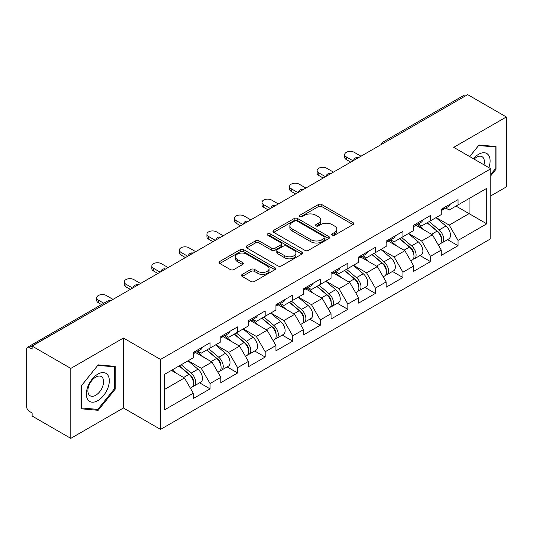 <?xml version="1.0" encoding="UTF-8"?>
<svg xmlns="http://www.w3.org/2000/svg" width="533" height="533" viewBox="0 0 533 533"><rect width="100%" height="100%" fill="white"/><g stroke="black" fill="none" stroke-linecap="round" stroke-linejoin="round"><path stroke-width="0.8" d="M332.166 235.226A1.719 0.993 0 0 0 334.591 235.226L353.013 224.586A2.452 1.412 0 0 0 353.732 223.587A2.452 1.412 0 0 0 353.013 222.587L321.805 204.572A2.452 1.412 0 0 0 318.341 204.572L299.919 215.205A1.719 0.993 0 0 0 299.413 215.905A1.719 0.993 0 0 0 299.919 216.605A1.719 0.993 0 0 0 302.344 216.605L304.729 215.232A7.848 4.53 0 0 1 315.822 215.232L318.428 216.731A7.848 4.53 0 0 1 320.726 219.936A7.848 4.53 0 0 1 318.428 223.14L316.042 224.513A1.719 0.993 0 0 0 315.536 225.212A1.719 0.993 0 0 0 316.042 225.919A1.719 0.993 0 0 0 318.468 225.919L320.853 224.54A7.848 4.53 0 0 1 331.946 224.54L334.551 226.039A7.848 4.53 0 0 1 336.843 229.243A7.848 4.53 0 0 1 334.551 232.448L332.166 233.82A1.719 0.993 0 0 0 331.659 234.527A1.719 0.993 0 0 0 332.166 235.226L332.166 233.82M242.229 274.435A2.452 1.412 0 0 0 241.516 275.434A2.452 1.412 0 0 0 242.229 276.434L250.983 281.491A2.452 1.412 0 0 0 254.454 281.491L274.908 269.678A2.452 1.412 0 0 0 275.628 268.679A2.452 1.412 0 0 0 274.908 267.679L243.708 249.664A2.452 1.412 0 0 0 240.236 249.664L219.783 261.47A2.452 1.412 0 0 0 219.063 262.476A2.452 1.412 0 0 0 219.783 263.475L230.356 269.578A2.452 1.412 0 0 0 233.82 269.578L242.575 264.528A2.452 1.412 0 0 0 243.295 263.522A2.452 1.412 0 0 0 242.575 262.522L237.332 259.498A6.556 3.784 0 0 1 235.413 256.819A6.556 3.784 0 0 1 239.464 253.322A6.556 3.784 0 0 1 246.606 254.141L267.153 266A6.556 3.784 0 0 1 269.072 268.679A6.556 3.784 0 0 1 265.028 272.176A6.556 3.784 0 0 1 257.879 271.357L254.454 269.378A2.452 1.412 0 0 0 250.983 269.378L242.229 274.435L242.229 276.434M123.436 338.029L70.802 368.416L32.127 346.09L467.668 94.627L506.35 116.96L453.716 147.348L490.806 168.761L160.526 359.449L123.436 338.029L123.436 407.985L160.526 429.398L160.526 359.449M304.903 250.363A2.452 1.412 0 0 0 308.367 250.363L328.828 238.551A2.452 1.412 0 0 0 329.547 237.551A2.452 1.412 0 0 0 328.828 236.552L297.621 218.537A2.452 1.412 0 0 0 294.156 218.537L273.696 230.343A2.452 1.412 0 0 0 272.976 231.349A2.452 1.412 0 0 0 273.696 232.348L304.903 250.363M268.399 235.593A1.719 0.993 0 0 1 270.144 235.839L270.144 233.8L301.871 252.116A2.452 1.412 0 0 1 302.584 253.115A2.452 1.412 0 0 1 301.871 254.114L281.411 265.927A2.452 1.412 0 0 1 277.946 265.927L246.739 247.912L246.739 245.906A2.452 1.412 0 0 0 246.019 246.912A2.452 1.412 0 0 0 246.739 247.912M246.739 245.906L255.494 240.856A2.452 1.412 0 0 1 258.958 240.856L271.617 248.158A2.452 1.412 0 0 0 275.081 248.158L280.891 244.807A2.452 1.412 0 0 0 281.611 243.808A2.452 1.412 0 0 0 280.891 242.808L267.713 235.2A1.719 0.993 0 0 1 267.213 234.5A1.719 0.993 0 0 1 268.272 233.581A1.719 0.993 0 0 1 270.144 233.8M160.526 429.398L490.806 238.711L490.806 168.761M199.589 382.814L210.069 388.863L210.069 383.56L201.241 368.27L188.169 360.721M210.069 388.863L193.292 398.551L193.292 393.247L164.59 409.817L164.59 374.333L193.292 357.763L193.292 352.46L210.069 342.772L210.069 348.076L220.842 341.853L220.842 336.556L237.625 326.869L237.625 332.166L248.398 325.949L248.398 320.646L265.174 310.959L265.174 316.262L275.947 310.039L275.947 304.736L292.73 295.049L292.73 300.352L303.504 294.136L303.504 288.833L320.28 279.145L320.28 284.449L331.053 278.226L331.053 272.923L347.836 263.235L347.836 268.539L358.609 262.316L358.609 257.019L375.385 247.332L375.385 252.629L386.159 246.413L386.159 241.109L402.941 231.422L402.941 236.725L413.715 230.503L413.715 225.199L430.491 215.512L430.491 220.815L441.264 214.599L441.264 209.296L458.047 199.609L458.047 204.912L486.742 188.342L486.742 223.827L458.047 240.396L449.212 225.099L436.141 217.557M447.567 239.65L458.047 245.7L458.047 240.396M458.047 245.7L441.264 255.387L441.264 250.084L430.491 256.306L421.663 241.009L408.591 233.461M420.011 255.554L430.491 261.603L430.491 256.306M430.491 261.603L413.715 271.29L413.715 265.994L402.941 272.21L394.107 256.913L381.035 249.371M392.461 271.464L402.941 277.513L402.941 272.21M402.941 277.513L386.159 287.2L386.159 281.897L375.385 288.12L366.557 272.823L353.486 265.274M364.905 287.374L375.385 293.423L375.385 288.12M375.385 293.423L358.609 303.11L358.609 297.807L347.836 304.023L339.001 288.733L325.93 281.184M337.356 303.277L347.836 309.327L347.836 304.023M347.836 309.327L331.053 319.014L331.053 313.71L320.28 319.933L311.452 304.636L298.38 297.094M309.8 319.187L320.28 325.237L320.28 319.933M320.28 325.237L303.504 334.924L303.504 329.621L292.73 335.843L283.896 320.546L270.824 312.998M282.25 335.09L292.73 341.14L292.73 335.843M292.73 341.14L275.947 350.827L275.947 345.531L265.174 351.747L256.346 336.45L243.275 328.908M254.694 351L265.174 357.05L265.174 351.747M265.174 357.05L248.398 366.737L248.398 361.434L237.625 367.657L228.79 352.36L215.718 344.811M227.145 366.911L237.625 372.96L237.625 367.657M237.625 372.96L220.842 382.647L220.842 377.344L210.069 383.56M197.823 351.207L201.241 353.172L210.069 348.076M201.241 368.27L212.014 362.047L195.531 352.526M220.842 377.344L212.014 362.047M225.379 335.297L228.79 337.269L237.625 332.166M228.79 352.36L239.564 346.137L223.08 336.623M248.398 361.434L239.564 346.137M252.928 319.387L256.346 321.359L265.174 316.262M256.346 336.45L267.12 330.233L250.637 320.713M275.947 345.531L267.12 330.233M280.485 303.484L283.896 305.456L292.73 300.352M283.896 320.546L294.669 314.323L278.186 304.809M303.504 329.621L294.669 314.323M308.034 287.573L311.452 289.546L320.28 284.449M311.452 304.636L322.225 298.42L305.742 288.899M331.053 313.71L322.225 298.42M335.59 271.663L339.001 273.636L347.836 268.539M339.001 288.733L349.775 282.51L333.292 272.989M358.609 297.807L349.775 282.51M363.14 255.76L366.557 257.732L375.385 252.629M366.557 272.823L377.331 266.6L360.848 257.086M386.159 281.897L377.331 266.6M390.696 239.85L394.107 241.822L402.941 236.725M394.107 256.913L404.88 250.697L388.397 241.176M413.715 265.994L404.88 250.697M418.245 223.947L421.663 225.919L430.491 220.815M421.663 241.009L432.436 234.786L415.953 225.272M441.264 250.084L432.436 234.786M465.023 96.16L385.013 142.351M383.887 143.004A3.744 2.165 120 0 1 384.833 142.251A3.744 2.165 60 0 0 382.96 142.064L462.97 95.873A3.744 2.165 60 0 1 464.843 96.053M445.801 208.037L449.212 210.009L458.047 204.912M449.212 225.099L469.08 213.626L469.08 198.536L486.742 188.342M456.015 206.084L486.742 223.827M490.806 195.884L506.35 186.91L506.35 116.96M70.802 368.416L70.802 438.373L32.127 416.04L32.127 412.982L29.302 411.349A3.744 2.165 -120 0 1 26.65 406.759L26.65 349.042A3.744 2.165 -120 0 1 27.423 347.329A3.744 2.165 -120 0 1 29.302 347.516L32.127 349.148L32.127 346.09M70.802 438.373L123.436 407.985M164.59 389.423L184.458 377.957L171.393 370.408M193.292 393.247L184.458 377.957M490.806 175.743L496.016 169.261L496.016 146.542L478.974 145.016L469.686 156.569M115.228 366.384L98.179 364.865L81.136 386.065L81.136 408.791L98.179 410.317L115.228 389.11L115.228 366.384M332.852 235.466L334.551 234.487A7.848 4.53 0 0 0 336.843 231.282L336.843 229.243M320.726 219.936L320.726 221.975A7.848 4.53 0 0 1 318.428 225.179L316.729 226.159M352.979 224.606L321.805 206.611A2.452 1.412 0 0 0 318.341 206.611L300.605 216.851M328.794 238.571L297.621 220.575A2.452 1.412 0 0 0 294.156 220.575L273.729 232.368M324.49 238.251A1.719 0.993 0 0 0 324.997 237.551A1.719 0.993 0 0 0 324.49 236.852L297.101 221.035A1.719 0.993 0 0 0 294.676 221.035L292.157 222.488A7.848 4.53 0 0 0 289.865 225.692A7.848 4.53 0 0 0 292.157 228.89L310.886 239.703A7.848 4.53 0 0 0 321.979 239.703L324.49 238.251L324.49 240.29A1.719 0.993 0 0 0 324.997 239.59L324.997 237.551M289.865 225.692L289.865 227.731A7.848 4.53 0 0 0 292.157 230.936L292.157 228.89M324.49 240.29L321.979 241.742A7.848 4.53 0 0 1 310.886 241.742L292.157 230.936M246.772 247.932L255.494 242.895L255.494 240.856M281.611 243.808L281.611 245.846A2.452 1.412 0 0 1 280.891 246.846L275.081 250.204A2.452 1.412 0 0 1 271.617 250.204L258.958 242.895A2.452 1.412 0 0 0 255.494 242.895M270.144 235.839L301.838 254.134M284.749 255.74A6.556 3.784 0 0 0 291.897 256.566A6.556 3.784 0 0 0 295.942 253.068A6.556 3.784 0 0 0 294.023 250.39L286.787 246.206A2.452 1.412 0 0 0 283.316 246.206L277.513 249.564A2.452 1.412 0 0 0 276.794 250.563A2.452 1.412 0 0 0 277.513 251.563L284.749 255.74L284.749 257.785A6.556 3.784 0 0 0 291.897 258.605A6.556 3.784 0 0 0 295.942 255.107L295.942 253.068M276.794 250.563L276.794 252.602A2.452 1.412 0 0 0 277.513 253.601L277.513 251.563M284.749 257.785L277.513 253.601M269.072 268.679L269.072 270.717A6.556 3.784 0 0 1 265.028 274.215A6.556 3.784 0 0 1 257.879 273.396L254.454 271.417A2.452 1.412 0 0 0 250.983 271.417L242.262 276.454M235.413 256.819L235.413 258.858A6.556 3.784 0 0 0 237.332 261.536L237.332 259.498M242.548 264.548L237.332 261.536M274.875 269.698L243.708 251.703A2.452 1.412 0 0 0 240.236 251.703L219.816 263.495M495.137 168.754L496.016 169.261M114.342 388.604L115.228 389.11M96.38 409.277L98.179 410.317M439.165 232.761L437.926 232.042M440.744 243.268A8.242 4.757 -120 0 0 441.944 242.895A8.242 4.757 -120 0 0 443.423 237.132A8.242 4.757 -120 0 0 439.132 229.956L429.192 221.568M441.944 242.895L448.739 238.971A8.242 4.757 -120 0 0 450.225 233.207A8.242 4.757 -120 0 0 445.934 226.025L435.994 217.644M427.279 222.674L438.612 232.241A4.997 2.885 60 0 1 441.311 238.398M438.319 244.987L439.825 244.121A8.242 4.757 -120 0 0 441.304 238.358A8.242 4.757 -120 0 0 437.013 231.175L427.073 222.794M424.208 230.036L417.499 224.38M360.994 156.216L354.278 152.345A5.623 3.245 0 0 0 348.156 151.638A5.623 3.245 0 0 0 344.684 154.637A5.623 3.245 0 0 0 346.33 156.935L346.33 159.587A5.623 3.245 180 0 1 344.684 157.288L344.684 154.637M350.747 162.132L346.33 159.587M443.476 208.017A8.242 4.757 60 0 1 441.944 210.262A8.242 4.757 60 0 1 441.264 210.542M450.278 204.092A8.242 4.757 60 0 1 448.739 206.338L441.944 210.262M353.046 160.806L346.33 156.935M488.854 167.635A16.237 9.374 120 0 0 478.621 154.284A16.237 9.374 120 0 0 473.417 158.721M484.004 164.83A11.113 6.416 120 0 0 482.085 156.702A11.113 6.416 120 0 0 476.529 157.255A11.113 6.416 120 0 0 474.09 159.107M469.726 156.589L478.621 145.516L495.137 146.995L495.137 169.014L490.806 174.398M494.038 146.362L495.137 146.995M87.885 399.757A16.237 9.374 120 0 0 103.569 395.553A16.237 9.374 120 0 0 107.773 375.019A16.237 9.374 120 0 0 92.089 379.223A16.237 9.374 120 0 0 87.885 399.757M88.931 394.647A11.113 6.416 120 0 0 90.177 395.806A11.113 6.416 120 0 0 100.524 390.616A11.113 6.416 120 0 0 102.543 377.71A11.113 6.416 120 0 0 101.297 376.551A11.113 6.416 120 0 0 90.95 381.741A11.113 6.416 120 0 0 88.931 394.647M97.825 365.365L114.342 366.844L114.342 388.863L97.825 409.404L81.316 407.932L81.316 385.912L97.792 365.345M113.249 366.211L114.342 366.844M411.609 248.664L410.377 247.952M413.195 259.171A8.242 4.757 -120 0 0 414.388 258.805A8.242 4.757 -120 0 0 415.873 253.042A8.242 4.757 -120 0 0 411.576 245.86L401.635 237.478M414.388 258.805L421.19 254.874A8.242 4.757 -120 0 0 422.669 249.118A8.242 4.757 -120 0 0 418.378 241.935L408.438 233.547M399.723 238.577L411.063 248.145A4.997 2.885 60 0 1 413.761 254.301M410.77 260.89L412.269 260.024A8.242 4.757 -120 0 0 413.755 254.268A8.242 4.757 -120 0 0 409.457 247.085L399.517 238.697M396.652 245.946L389.943 240.283M384.06 264.575L382.821 263.862M385.639 275.081A8.242 4.757 -120 0 0 386.838 274.708A8.242 4.757 -120 0 0 388.317 268.952A8.242 4.757 -120 0 0 384.026 261.77L374.086 253.382M386.838 274.708L393.64 270.784A8.242 4.757 -120 0 0 395.12 265.021A8.242 4.757 -120 0 0 390.829 257.845L380.888 249.457M372.174 254.488L383.507 264.055A4.997 2.885 60 0 1 386.205 270.211M383.214 276.8L384.719 275.934A8.242 4.757 -120 0 0 386.198 270.171A8.242 4.757 -120 0 0 381.908 262.996L371.967 254.607M369.103 261.85L362.393 256.193M356.504 280.478L355.271 279.765M358.089 290.991A8.242 4.757 -120 0 0 359.282 290.618A8.242 4.757 -120 0 0 360.768 284.855A8.242 4.757 -120 0 0 356.47 277.68L346.53 269.292M359.282 290.618L366.084 286.694A8.242 4.757 -120 0 0 367.563 280.931A8.242 4.757 -120 0 0 363.273 273.749L353.332 265.367M344.618 270.398L355.957 279.965A4.997 2.885 60 0 1 358.656 286.114M355.664 292.71L357.163 291.837A8.242 4.757 -120 0 0 358.649 286.081A8.242 4.757 -120 0 0 354.352 278.899L344.411 270.511M341.546 277.76L334.837 272.096M328.954 296.388L327.715 295.675M330.533 306.895A8.242 4.757 -120 0 0 331.733 306.522A8.242 4.757 -120 0 0 333.212 300.765A8.242 4.757 -120 0 0 328.921 293.583L318.981 285.195M331.733 306.522L338.535 302.597A8.242 4.757 -120 0 0 340.014 296.841A8.242 4.757 -120 0 0 335.723 289.659L325.783 281.271M317.068 286.301L328.401 295.868A4.997 2.885 60 0 1 331.1 302.024M328.108 308.614L329.614 307.748A8.242 4.757 -120 0 0 331.093 301.991A8.242 4.757 -120 0 0 326.802 294.809L316.862 286.421M313.997 293.663L307.288 288.007M301.398 312.298L300.166 311.578M302.984 322.805A8.242 4.757 -120 0 0 304.176 322.432A8.242 4.757 -120 0 0 305.662 316.675A8.242 4.757 -120 0 0 301.365 309.493L291.424 301.105M304.176 322.432L310.979 318.507A8.242 4.757 -120 0 0 312.458 312.744A8.242 4.757 -120 0 0 308.167 305.569L298.227 297.181M289.512 302.211L300.852 311.778A4.997 2.885 60 0 1 303.55 317.935M300.559 324.524L302.058 323.658A8.242 4.757 -120 0 0 303.543 317.895A8.242 4.757 -120 0 0 299.246 310.712L289.306 302.331M286.441 309.573L279.732 303.917M333.438 172.126L326.729 168.248A5.623 3.245 0 0 0 320.599 167.549A5.623 3.245 0 0 0 317.135 170.547A5.623 3.245 0 0 0 318.781 172.839L318.781 175.49A5.623 3.245 180 0 1 317.135 173.198L317.135 170.547M323.198 178.042L318.781 175.49M415.927 223.927A8.242 4.757 60 0 1 414.388 226.172A8.242 4.757 60 0 1 413.715 226.452M422.722 219.996A8.242 4.757 60 0 1 421.19 222.248L414.388 226.172M325.49 176.716L318.781 172.839M305.889 188.036L299.173 184.158A5.623 3.245 0 0 0 293.05 183.452A5.623 3.245 0 0 0 289.579 186.45A5.623 3.245 0 0 0 291.225 188.749L291.225 191.4A5.623 3.245 180 0 1 289.579 189.102L289.579 186.45M295.642 193.945L291.225 191.4M388.37 239.83A8.242 4.757 60 0 1 386.838 242.075A8.242 4.757 60 0 1 386.159 242.355M395.173 235.906A8.242 4.757 60 0 1 393.64 238.151L386.838 242.075M297.94 192.62L291.225 188.749M278.333 203.939L271.623 200.068A5.623 3.245 0 0 0 265.501 199.362A5.623 3.245 0 0 0 262.029 202.36A5.623 3.245 0 0 0 263.675 204.652L263.675 207.304A5.623 3.245 180 0 1 262.029 205.012L262.029 202.36M268.092 209.855L263.675 207.304M360.821 255.74A8.242 4.757 60 0 1 359.282 257.985A8.242 4.757 60 0 1 358.609 258.265M367.617 251.816A8.242 4.757 60 0 1 366.084 254.061L359.282 257.985M270.384 208.53L263.675 204.652M250.783 219.849L244.067 215.972A5.623 3.245 0 0 0 237.945 215.272A5.623 3.245 0 0 0 234.473 218.27A5.623 3.245 0 0 0 236.119 220.562L236.119 223.214A5.623 3.245 180 0 1 234.473 220.922L234.473 218.27M240.536 225.765L236.119 223.214M333.265 271.65A8.242 4.757 60 0 1 331.733 273.895A8.242 4.757 60 0 1 331.053 274.175M340.067 267.719A8.242 4.757 60 0 1 338.535 269.964L331.733 273.895M242.835 224.44L236.119 220.562M223.227 235.753L216.518 231.882A5.623 3.245 0 0 0 210.395 231.175A5.623 3.245 0 0 0 206.924 234.174A5.623 3.245 0 0 0 208.57 236.472L208.57 239.124A5.623 3.245 180 0 1 206.924 236.825L206.924 234.174M212.987 241.669L208.57 239.124M305.715 287.554A8.242 4.757 60 0 1 304.176 289.799A8.242 4.757 60 0 1 303.504 290.079M312.511 283.629A8.242 4.757 60 0 1 310.979 285.875L304.176 289.799M215.279 240.343L208.57 236.472M273.849 328.201L272.61 327.489M275.428 338.708A8.242 4.757 -120 0 0 276.627 338.342A8.242 4.757 -120 0 0 278.106 332.579A8.242 4.757 -120 0 0 273.815 325.397L263.875 317.015M276.627 338.342L283.429 334.411A8.242 4.757 -120 0 0 284.908 328.654A8.242 4.757 -120 0 0 280.618 321.472L270.677 313.084M261.963 318.121L273.296 327.682A4.997 2.885 60 0 1 275.994 333.838M273.003 340.427L274.508 339.561A8.242 4.757 -120 0 0 275.987 333.805A8.242 4.757 -120 0 0 271.697 326.622L261.756 318.234M258.891 325.483L252.182 319.82M195.678 251.663L188.962 247.785A5.623 3.245 0 0 0 182.839 247.085A5.623 3.245 0 0 0 179.368 250.084A5.623 3.245 0 0 0 181.013 252.376L181.013 255.027A5.623 3.245 180 0 1 179.368 252.735L179.368 250.084M185.431 257.579L181.013 255.027M278.159 303.464A8.242 4.757 60 0 1 276.627 305.709A8.242 4.757 60 0 1 275.947 305.989M284.962 299.539A8.242 4.757 60 0 1 283.429 301.785L276.627 305.709M187.729 256.253L181.013 252.376M246.293 344.111L245.06 343.399M247.878 354.618A8.242 4.757 -120 0 0 249.071 354.245A8.242 4.757 -120 0 0 250.557 348.489A8.242 4.757 -120 0 0 246.259 341.307L236.319 332.918M249.071 354.245L255.873 350.321A8.242 4.757 -120 0 0 257.352 344.558A8.242 4.757 -120 0 0 253.062 337.382L243.121 328.994M234.407 334.024L245.746 343.592A4.997 2.885 60 0 1 248.445 349.748M245.453 356.337L246.952 355.471A8.242 4.757 -120 0 0 248.438 349.708A8.242 4.757 -120 0 0 244.141 342.532L234.2 334.144M231.335 341.387L224.626 335.73M168.122 267.573L161.412 263.695A5.623 3.245 0 0 0 155.29 262.996A5.623 3.245 0 0 0 151.818 265.987A5.623 3.245 0 0 0 153.464 268.286L153.464 270.937A5.623 3.245 180 0 1 151.818 268.639L151.818 265.987M157.881 273.482L153.464 270.937M250.61 319.367A8.242 4.757 60 0 1 249.071 321.612A8.242 4.757 60 0 1 248.398 321.892M257.406 315.443A8.242 4.757 60 0 1 255.873 317.688L249.071 321.612M160.173 272.156L153.464 268.286M218.743 360.015L217.504 359.302M220.322 370.528A8.242 4.757 -120 0 0 221.521 370.155A8.242 4.757 -120 0 0 223.001 364.392A8.242 4.757 -120 0 0 218.71 357.217L208.769 348.829M221.521 370.155L228.324 366.231A8.242 4.757 -120 0 0 229.803 360.468A8.242 4.757 -120 0 0 225.512 353.286L215.572 344.904M206.857 349.934L218.197 359.502A4.997 2.885 60 0 1 220.889 365.651M217.897 372.247L219.403 371.374A8.242 4.757 -120 0 0 220.882 365.618A8.242 4.757 -120 0 0 216.591 358.436L206.651 350.048M203.786 357.297L197.077 351.633M140.572 283.476L133.856 279.605A5.623 3.245 0 0 0 127.733 278.899A5.623 3.245 0 0 0 124.262 281.897A5.623 3.245 0 0 0 125.908 284.189L125.908 286.841A5.623 3.245 180 0 1 124.262 284.549L124.262 281.897M130.325 289.392L125.908 286.841M223.054 335.277A8.242 4.757 60 0 1 221.521 337.522A8.242 4.757 60 0 1 220.842 337.802M229.856 331.353A8.242 4.757 60 0 1 228.324 333.598L221.521 337.522M132.624 288.067L125.908 284.189M191.187 375.925L189.955 375.212M192.773 386.432A8.242 4.757 -120 0 0 193.965 386.059A8.242 4.757 -120 0 0 195.451 380.302A8.242 4.757 -120 0 0 191.154 373.12L181.213 364.732M193.965 386.059L200.768 382.134A8.242 4.757 -120 0 0 202.247 376.378A8.242 4.757 -120 0 0 197.956 369.196L188.016 360.808M179.301 365.838L190.641 375.405A4.997 2.885 60 0 1 193.339 381.561M190.348 388.151L191.847 387.284A8.242 4.757 -120 0 0 193.332 381.528A8.242 4.757 -120 0 0 189.035 374.346L179.095 365.958M176.23 373.2L172.299 369.882M113.016 299.386L106.307 295.509A5.623 3.245 0 0 0 100.184 294.809A5.623 3.245 0 0 0 96.713 297.807A5.623 3.245 0 0 0 98.358 300.099L98.358 302.751A5.623 3.245 180 0 1 96.713 300.459L96.713 297.807M101.497 304.563L98.358 302.751M195.504 351.187A8.242 4.757 60 0 1 193.965 353.432A8.242 4.757 60 0 1 193.292 353.712M202.3 347.256A8.242 4.757 60 0 1 200.768 349.501L193.965 353.432M103.795 303.237L98.358 300.099M109.485 301.425L29.302 347.516M110.258 300.978A3.744 2.165 -60 0 0 109.305 301.325A3.744 2.165 -120 0 0 107.433 301.138L27.423 347.329M356.33 158.907A3.744 2.165 120 0 1 357.283 158.154A3.744 2.165 -60 0 1 358.236 157.808M328.781 174.817A3.744 2.165 120 0 1 329.727 174.064A3.744 2.165 -60 0 1 330.68 173.718M301.225 190.721A3.744 2.165 120 0 1 302.178 189.968A3.744 2.165 -60 0 1 303.13 189.628M273.676 206.631A3.744 2.165 120 0 1 274.622 205.878A3.744 2.165 -60 0 1 275.574 205.531M246.119 222.541A3.744 2.165 120 0 1 247.072 221.788A3.744 2.165 -60 0 1 248.025 221.442M218.57 238.444A3.744 2.165 120 0 1 219.516 237.691A3.744 2.165 -60 0 1 220.469 237.345M191.014 254.354A3.744 2.165 120 0 1 191.967 253.601A3.744 2.165 -60 0 1 192.919 253.255M163.464 270.258A3.744 2.165 120 0 1 164.411 269.505A3.744 2.165 -60 0 1 165.363 269.165M135.908 286.168A3.744 2.165 120 0 1 136.861 285.415A3.744 2.165 -60 0 1 137.814 285.068M334.551 234.487L334.551 232.448M316.042 225.919L316.042 224.513M318.428 225.179L318.428 223.14M299.919 216.605L299.919 215.205M318.341 206.611L318.341 204.572M321.805 206.611L321.805 204.572M353.013 224.586L353.013 222.587M273.696 232.348L273.696 230.343M294.156 220.575L294.156 218.537M297.621 220.575L297.621 218.537M328.828 238.551L328.828 236.552M310.886 241.742L310.886 239.703M321.979 241.742L321.979 239.703M258.958 242.895L258.958 240.856M271.617 250.204L271.617 248.158M275.081 250.204L275.081 248.158M280.891 246.846L280.891 244.807M301.871 254.114L301.871 252.116M250.983 271.417L250.983 269.378M254.454 271.417L254.454 269.378M257.879 273.396L257.879 271.357M242.575 264.528L242.575 262.522M219.783 263.475L219.783 261.47M240.236 251.703L240.236 249.664M243.708 251.703L243.708 249.664M274.908 269.678L274.908 267.679M439.132 229.956L445.934 226.025M431.597 234.307L437.013 231.175M411.576 245.86L418.378 241.935M404.047 250.21L409.457 247.085M384.026 261.77L390.829 257.845M376.491 266.12L381.908 262.996M356.47 277.68L363.273 273.749M348.942 282.024L354.352 278.899M328.921 293.583L335.723 289.659M321.386 297.934L326.802 294.809M301.365 309.493L308.167 305.569M293.836 313.844L299.246 310.712M273.815 325.397L280.618 321.472M266.28 329.747L271.697 326.622M246.259 341.307L253.062 337.382M238.731 345.657L244.141 342.532M218.71 357.217L225.512 353.286M211.175 361.561L216.591 358.436M191.154 373.12L197.956 369.196M183.625 377.471L189.035 374.346M382.96 142.064A3.744 3.744 0 0 0 381.162 144.576M358.482 157.668A3.744 3.744 0 0 0 353.606 160.48M330.933 173.571A3.744 3.744 0 0 0 326.056 176.39M303.377 189.481A3.744 3.744 0 0 0 298.5 192.293M275.827 205.392A3.744 3.744 0 0 0 270.951 208.203M248.271 221.295A3.744 3.744 0 0 0 243.394 224.113M220.722 237.205A3.744 3.744 0 0 0 215.845 240.017M193.166 253.108A3.744 3.744 0 0 0 188.296 255.927M165.616 269.018A3.744 3.744 0 0 0 160.739 271.83M138.06 284.928A3.744 3.744 0 0 0 133.19 287.74M110.511 300.832A3.744 3.744 0 0 0 107.433 301.138"/></g></svg>
